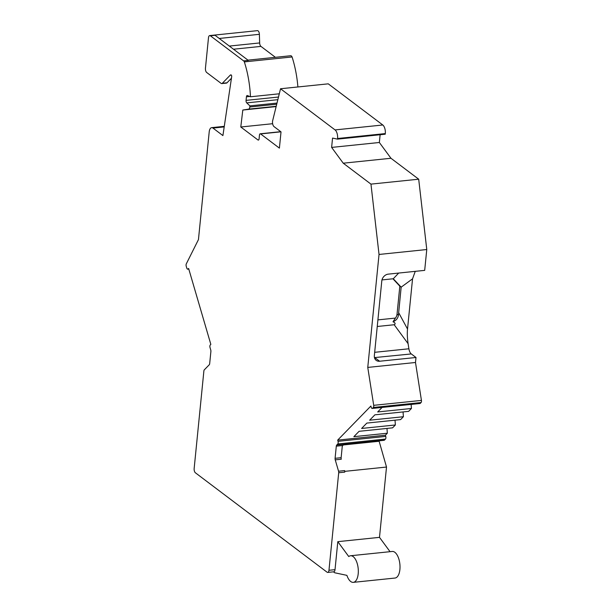<?xml version="1.0" encoding="UTF-8"?>
<svg xmlns="http://www.w3.org/2000/svg" width="613" height="613" viewBox="0 0 613 613"><rect width="100%" height="100%" fill="white"/><g stroke="black" fill="none" stroke-linecap="round" stroke-linejoin="round"><path stroke-width="0.92" d="M280.746 131.672L260.196 133.795A2.008 0.942 -95.9 0 1 260.586 133.918L279.398 148.124L281.022 131.879L274.042 126.615A4.007 1.885 84.1 0 1 272.678 120.615L280.532 88.755L335.058 129.918A6.682 3.142 84.1 0 1 337.571 138.507L337.51 139.128L332.553 138.078L331.625 147.411L343.234 163.196L370.965 184.122L379.033 254.456L367.762 367.417L373.708 405.331L421.438 400.412L415.491 362.49L415.997 357.486L411.3 353.939A6.682 3.142 84.1 0 1 408.894 348.782L374.673 352.314M335.089 458.317A2.008 0.942 -95.9 0 0 335.234 459.842L341.28 459.221A2.008 0.942 -95.9 0 1 341.135 457.689L335.089 458.317L336.299 446.172A2.008 0.942 -95.9 0 1 336.706 445.061L337.763 443.981A2.008 0.942 -95.9 0 0 338.024 441.337L337.671 440.126L370.873 406.051L371.225 407.262A2.008 0.942 84.1 0 0 372.229 408.442A2.008 0.942 84.1 0 0 372.558 408.266L373.332 407.476A2.008 0.942 -95.9 0 0 373.708 405.331M344.606 470.592L344.751 472.125A2.008 0.942 84.1 0 0 344.606 470.592L338.56 471.221L335.234 459.842M338.56 471.221A2.008 0.942 84.1 0 1 338.705 472.746L328.966 570.282A3.341 1.571 84.1 0 1 327.748 572.427A3.341 1.571 84.1 0 1 327.089 572.213L195.409 472.799A3.341 1.571 84.1 0 1 194.152 468.508L203.884 370.965A2.008 0.942 84.1 0 1 204.29 369.854L209.271 364.75A2.008 0.942 -95.9 0 0 209.677 363.639L210.887 351.494A2.008 0.942 84.1 0 0 210.742 349.969L210.037 347.556A2.008 0.942 84.1 0 1 210.305 344.92L210.834 344.376L188.612 268.456L188.076 269L188.75 268.931M260.196 133.795A2.008 0.942 -95.9 0 0 259.46 135.075L259.092 138.814A2.008 0.942 84.1 0 1 258.357 140.093A2.008 0.942 84.1 0 1 257.958 139.971L240.786 126.998L242.802 110.041L248.602 109.137A3.341 1.571 -95.9 0 0 249.79 106.999L249.905 105.873L246.74 102.884A2.008 0.942 84.1 0 1 246.066 100.379L246.426 96.808A2.008 0.942 84.1 0 1 247.154 95.521A2.008 0.942 84.1 0 1 247.384 95.559L250.472 96.77A66.848 31.386 84.1 0 0 244.342 61.89A3.341 1.571 84.1 0 0 243.606 60.879L210.366 35.792A3.341 1.571 84.1 0 0 209.715 35.577A3.341 1.571 84.1 0 0 208.489 37.715L205.447 68.204A3.341 1.571 -95.9 0 0 206.704 72.503L221.101 83.368A3.341 1.571 -95.9 0 0 221.76 83.583A3.341 1.571 -95.9 0 0 222.304 83.299L230.22 75.177A3.341 1.571 -95.9 0 1 230.764 74.886A3.341 1.571 -95.9 0 1 231.27 75.001A1.333 0.628 84.1 0 1 231.668 76.74L222.91 135.588L212.956 128.071A6.682 3.142 84.1 0 0 211.654 127.65A6.682 3.142 84.1 0 0 209.202 131.933L198.451 239.599L186.306 263.858A2.008 0.942 -95.9 0 0 186.229 266.226L186.75 267.996A2.008 0.942 -95.9 0 0 187.754 269.168A2.008 0.942 -95.9 0 0 188.076 269M337.51 139.128L385.24 134.209L385.301 133.58A6.682 3.142 84.1 0 0 382.788 124.991L328.261 83.835L280.532 88.755M415.997 357.486L379.593 361.241A6.682 5.41 -52.9 0 1 376.183 360.352A6.682 5.41 -52.9 0 1 374.344 355.624L381.792 280.961A6.682 5.41 127.1 0 1 388.29 274.134L424.686 270.371L426.771 249.529L418.694 179.203L390.971 158.269L379.355 142.492L380.129 134.73M415.254 271.344L412.549 278.831L407.522 329.043C407.109 333.15 407.293 338.031 408.089 343.671L408.894 348.782M373.332 407.476L421.062 402.549A2.008 0.942 -95.9 0 0 421.438 400.412M421.062 402.549L420.288 403.339A2.008 0.942 84.1 0 1 419.959 403.515L372.229 408.442M337.763 443.981L385.493 439.054A2.008 0.942 -95.9 0 0 385.753 436.418L385.401 435.199L387.332 433.222L353.87 436.671L359.095 431.307L392.565 427.851L395.37 424.97L361.609 428.456L366.842 423.085L400.603 419.599L403.408 416.717L369.647 420.204L374.88 414.832L408.633 411.354L411.446 408.473L411.147 404.427M403.408 416.717L403.055 411.928M395.37 424.97L395.017 420.181M387.332 433.222L386.979 428.426M385.493 439.054L384.443 440.134A2.008 0.942 84.1 0 1 384.113 440.31L344.192 444.425A2.008 0.942 84.1 0 1 344.062 444.425M379.018 440.831L386.512 467.045L379.493 537.356L390.037 551.677M327.748 572.427L333.794 571.799A3.341 1.571 84.1 0 0 335.02 569.661L337.809 541.662L348.766 556.55A13.371 6.276 84.1 0 1 350.559 555.753L392.251 551.455A13.371 6.276 84.1 0 1 399.868 564.106A13.371 6.276 84.1 0 1 394.994 578.051L353.31 582.35A13.371 6.276 84.1 0 1 346.889 575.354L334.706 572.772L333.464 571.837M209.715 35.577L257.445 30.65A3.341 1.571 84.1 0 1 259.383 34.313L219.239 38.458M229.331 46.075L259.659 42.941L259.383 34.313M259.659 42.941A3.341 1.571 -95.9 0 0 260.946 46.396L275.413 57.316M290.508 55.775A3.341 1.571 84.1 0 1 290.685 55.737A3.341 1.571 84.1 0 1 292.079 56.963A66.848 31.386 84.1 0 1 297.895 86.962M240.786 126.998L272.632 123.711M242.802 110.041L276.134 106.601M249.905 105.873L276.999 103.076M250.472 96.77L279.29 93.789M244.342 61.89L292.079 56.963M243.606 60.879L248.303 60.396L215.063 35.301L210.366 35.792M221.76 83.583L226.458 83.1A3.341 1.571 -95.9 0 0 227.002 82.809L231.446 78.249M341.135 457.689L342.246 446.563L342.613 445.521L344.192 444.425A2.008 0.942 84.1 0 0 344.514 444.256L336.706 445.061M350.559 555.753A13.371 6.276 84.1 0 1 358.176 568.404A13.371 6.276 84.1 0 1 353.31 582.35M379.493 537.356L337.809 541.662M386.512 467.045L344.828 471.351M378.972 441.283L343.096 444.984M337.671 440.126L385.401 435.199M411.446 408.473L377.685 411.951L382.106 407.423M367.762 367.417L415.491 362.49M426.771 249.529L379.033 254.456M418.694 179.203L370.965 184.122M390.971 158.269L343.234 163.196M379.355 142.492L331.625 147.411M412.549 278.831L401.155 287.175L398.427 315.228C397.96 318.316 396.151 320.492 393.01 321.756L395.454 318.078L377.907 319.886M398.703 273.053L393.285 278.754L401.155 287.175L399.829 286.179L397.04 314.178A6.682 5.41 -52.9 0 1 395.454 318.078M407.522 329.043L398.619 312.599M408.089 343.671L394.19 324.744C395.745 323.879 395.347 322.882 393.01 321.756M377.248 326.484L394.19 324.744M411.3 353.939L374.459 357.601M381.983 279.919L393.285 278.754M392.925 278.785L399.829 286.179M260.586 133.918L280.938 131.818M257.958 139.971L258.709 139.887M248.602 109.137L276.21 106.287M249.79 106.999L276.724 104.225M246.74 102.884L277.842 99.674M246.066 100.379L278.494 97.03M246.426 96.808L249.713 96.471M233.507 49.224L260.946 46.396M222.304 83.299L227.002 82.809M230.22 75.177L231.323 75.062M224.205 126.914L212.956 128.071M335.02 569.661L328.966 570.282M344.751 472.125L338.705 472.746M336.299 446.172L342.613 445.521M372.558 408.266L420.288 403.339M384.443 440.134L344.514 444.256M338.024 441.337L385.753 436.418M385.301 133.58L337.571 138.507M382.788 124.991L335.058 129.918M374.895 357.701L379.593 361.241M398.427 315.228L397.04 314.178M247.974 60.143L290.685 55.737M211.654 127.65L224.289 126.339M187.754 269.168L188.789 269.061"/></g></svg>
